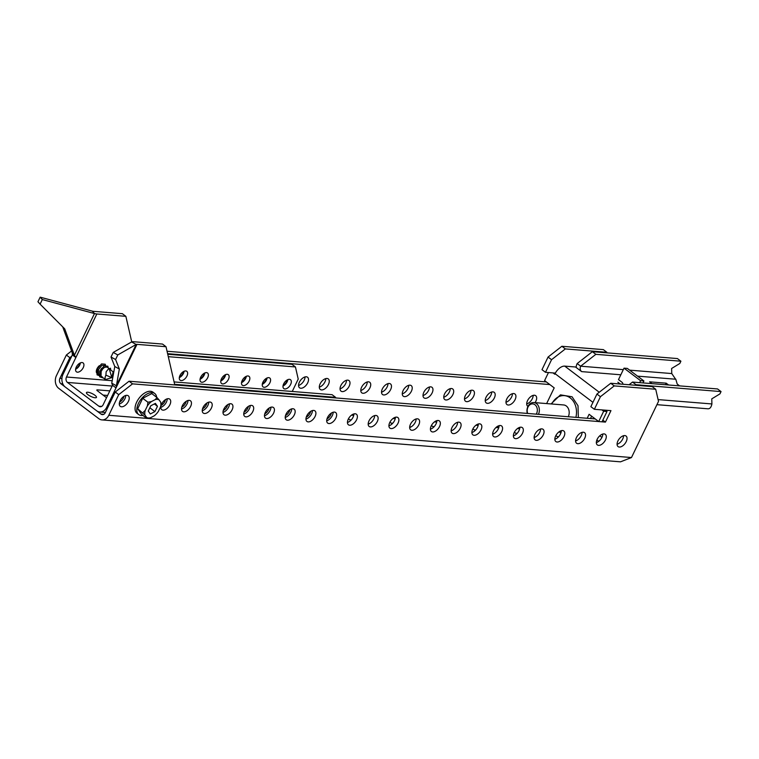 <?xml version="1.0" encoding="UTF-8"?>
<svg xmlns="http://www.w3.org/2000/svg" width="759" height="759" viewBox="0 0 759 759"><rect width="100%" height="100%" fill="white"/><g stroke="black" fill="none" stroke-linecap="round" stroke-linejoin="round"><path stroke-width="1.14" d="M121.506 406.786A6.622 3.729 127.1 0 0 127.882 402.365A6.622 3.729 127.1 0 0 128.262 395.781A6.622 3.729 127.1 0 0 127.019 395.325A6.622 3.729 127.1 0 0 120.653 399.746A6.622 3.729 127.1 0 0 120.264 406.34A6.622 3.729 127.1 0 0 121.506 406.786M119.286 404.016A6.622 3.729 127.1 0 0 125.757 395.458M80.075 363.03A6.622 3.729 -52.9 0 1 75.663 368.855M162.986 410.145A6.622 3.729 127.1 0 0 169.361 405.723A6.622 3.729 127.1 0 0 169.741 399.13A6.622 3.729 127.1 0 0 168.507 398.684A6.622 3.729 127.1 0 0 162.132 403.095A6.622 3.729 127.1 0 0 161.752 409.689A6.622 3.729 127.1 0 0 162.986 410.145M160.766 407.365A6.622 3.729 127.1 0 0 167.236 398.817M183.725 411.814A6.622 3.729 127.1 0 0 190.101 407.403A6.622 3.729 127.1 0 0 190.481 400.809A6.622 3.729 127.1 0 0 189.247 400.354A6.622 3.729 127.1 0 0 182.872 404.775A6.622 3.729 127.1 0 0 182.492 411.369A6.622 3.729 127.1 0 0 183.725 411.814M181.505 409.044A6.622 3.729 127.1 0 0 187.976 400.496M204.475 413.494A6.622 3.729 127.1 0 0 210.841 409.082A6.622 3.729 127.1 0 0 211.23 402.488A6.622 3.729 127.1 0 0 209.987 402.033A6.622 3.729 127.1 0 0 203.611 406.454A6.622 3.729 127.1 0 0 203.232 413.048A6.622 3.729 127.1 0 0 204.475 413.494M202.245 410.723A6.622 3.729 127.1 0 0 208.716 402.166M225.214 415.173A6.622 3.729 127.1 0 0 231.58 410.752A6.622 3.729 127.1 0 0 231.969 404.158A6.622 3.729 127.1 0 0 230.727 403.712A6.622 3.729 127.1 0 0 224.36 408.133A6.622 3.729 127.1 0 0 223.971 414.727A6.622 3.729 127.1 0 0 225.214 415.173M222.985 412.393A6.622 3.729 127.1 0 0 229.465 403.845M183.773 371.417A6.622 3.729 -52.9 0 1 179.371 377.242M245.954 416.852A6.622 3.729 127.1 0 0 252.33 412.431A6.622 3.729 127.1 0 0 252.709 405.837A6.622 3.729 127.1 0 0 251.466 405.391A6.622 3.729 127.1 0 0 245.1 409.803A6.622 3.729 127.1 0 0 244.711 416.397A6.622 3.729 127.1 0 0 245.954 416.852M243.734 414.072A6.622 3.729 127.1 0 0 250.204 405.524M204.522 373.096A6.622 3.729 -52.9 0 1 200.11 378.921M266.694 418.532A6.622 3.729 127.1 0 0 273.069 414.11A6.622 3.729 127.1 0 0 273.449 407.517A6.622 3.729 127.1 0 0 272.215 407.071A6.622 3.729 127.1 0 0 265.84 411.482A6.622 3.729 127.1 0 0 265.46 418.076A6.622 3.729 127.1 0 0 266.694 418.532M264.474 415.752A6.622 3.729 127.1 0 0 270.944 407.203M225.262 374.775A6.622 3.729 -52.9 0 1 220.85 380.601M287.433 420.201A6.622 3.729 127.1 0 0 293.809 415.79A6.622 3.729 127.1 0 0 294.188 409.196A6.622 3.729 127.1 0 0 292.955 408.74A6.622 3.729 127.1 0 0 286.579 413.162A6.622 3.729 127.1 0 0 286.2 419.755A6.622 3.729 127.1 0 0 287.433 420.201M285.213 417.431A6.622 3.729 127.1 0 0 291.684 408.873M246.001 376.445A6.622 3.729 -52.9 0 1 241.59 382.27M308.173 421.881A6.622 3.729 127.1 0 0 314.549 417.459A6.622 3.729 127.1 0 0 314.928 410.866A6.622 3.729 127.1 0 0 313.695 410.42A6.622 3.729 127.1 0 0 307.319 414.841A6.622 3.729 127.1 0 0 306.94 421.435A6.622 3.729 127.1 0 0 308.173 421.881M305.953 419.101A6.622 3.729 127.1 0 0 312.423 410.553M266.741 378.124A6.622 3.729 -52.9 0 1 262.329 383.95M328.922 423.56A6.622 3.729 127.1 0 0 335.288 419.139A6.622 3.729 127.1 0 0 335.677 412.545A6.622 3.729 127.1 0 0 334.434 412.099A6.622 3.729 127.1 0 0 328.059 416.52A6.622 3.729 127.1 0 0 327.679 423.105A6.622 3.729 127.1 0 0 328.922 423.56M326.693 420.78A6.622 3.729 127.1 0 0 333.163 412.232M287.481 379.804A6.622 3.729 -52.9 0 1 283.079 385.629M349.662 425.239A6.622 3.729 127.1 0 0 356.028 420.818A6.622 3.729 127.1 0 0 356.417 414.224A6.622 3.729 127.1 0 0 355.174 413.778A6.622 3.729 127.1 0 0 348.808 418.19A6.622 3.729 127.1 0 0 348.419 424.784A6.622 3.729 127.1 0 0 349.662 425.239M347.432 422.459A6.622 3.729 127.1 0 0 353.903 413.911M306.294 376.787A6.622 3.729 -52.9 0 1 307.537 377.232A6.622 3.729 -52.9 0 1 307.158 383.826A6.622 3.729 -52.9 0 1 300.782 388.247A6.622 3.729 -52.9 0 1 299.539 387.792A6.622 3.729 -52.9 0 1 299.928 381.208A6.622 3.729 -52.9 0 1 306.294 376.787M305.033 376.919A6.622 3.729 -52.9 0 1 298.562 385.468M370.401 426.909A6.622 3.729 127.1 0 0 376.777 422.497A6.622 3.729 127.1 0 0 377.157 415.904A6.622 3.729 127.1 0 0 375.914 415.448A6.622 3.729 127.1 0 0 369.548 419.869A6.622 3.729 127.1 0 0 369.159 426.463A6.622 3.729 127.1 0 0 370.401 426.909M368.181 424.139A6.622 3.729 127.1 0 0 374.652 415.59M327.034 378.466A6.622 3.729 -52.9 0 1 328.277 378.912A6.622 3.729 -52.9 0 1 327.897 385.506A6.622 3.729 -52.9 0 1 321.522 389.927A6.622 3.729 -52.9 0 1 320.289 389.471A6.622 3.729 -52.9 0 1 320.668 382.878A6.622 3.729 -52.9 0 1 327.034 378.466M325.772 378.599A6.622 3.729 -52.9 0 1 319.302 387.147M391.141 428.588A6.622 3.729 127.1 0 0 397.517 424.167A6.622 3.729 127.1 0 0 397.896 417.583A6.622 3.729 127.1 0 0 396.663 417.127A6.622 3.729 127.1 0 0 390.287 421.549A6.622 3.729 127.1 0 0 389.908 428.142A6.622 3.729 127.1 0 0 391.141 428.588M388.921 425.818A6.622 3.729 127.1 0 0 395.392 417.26M347.783 380.136A6.622 3.729 -52.9 0 1 349.017 380.591A6.622 3.729 -52.9 0 1 348.637 387.185A6.622 3.729 -52.9 0 1 342.262 391.597A6.622 3.729 -52.9 0 1 341.028 391.151A6.622 3.729 -52.9 0 1 341.408 384.557A6.622 3.729 -52.9 0 1 347.783 380.136M346.512 380.278A6.622 3.729 -52.9 0 1 340.041 388.826M411.881 430.268A6.622 3.729 127.1 0 0 418.256 425.846A6.622 3.729 127.1 0 0 418.636 419.253A6.622 3.729 127.1 0 0 417.403 418.807A6.622 3.729 127.1 0 0 411.027 423.228A6.622 3.729 127.1 0 0 410.647 429.822A6.622 3.729 127.1 0 0 411.881 430.268M409.661 427.488A6.622 3.729 127.1 0 0 416.131 418.94M368.523 381.815A6.622 3.729 -52.9 0 1 369.756 382.27A6.622 3.729 -52.9 0 1 369.377 388.855A6.622 3.729 -52.9 0 1 363.001 393.276A6.622 3.729 -52.9 0 1 361.768 392.83A6.622 3.729 -52.9 0 1 362.147 386.236A6.622 3.729 -52.9 0 1 368.523 381.815M367.252 381.948A6.622 3.729 -52.9 0 1 360.781 390.506M432.621 431.947A6.622 3.729 127.1 0 0 438.996 427.526A6.622 3.729 127.1 0 0 439.376 420.932A6.622 3.729 127.1 0 0 438.142 420.486A6.622 3.729 127.1 0 0 431.767 424.898A6.622 3.729 127.1 0 0 431.387 431.492A6.622 3.729 127.1 0 0 432.621 431.947M430.4 429.167A6.622 3.729 127.1 0 0 436.871 420.619M389.263 383.494A6.622 3.729 -52.9 0 1 390.506 383.94A6.622 3.729 -52.9 0 1 390.117 390.534A6.622 3.729 -52.9 0 1 383.75 394.955A6.622 3.729 -52.9 0 1 382.508 394.509A6.622 3.729 -52.9 0 1 382.887 387.915A6.622 3.729 -52.9 0 1 389.263 383.494M387.991 383.627A6.622 3.729 -52.9 0 1 381.521 392.175M453.37 433.617A6.622 3.729 127.1 0 0 459.736 429.205A6.622 3.729 127.1 0 0 460.125 422.611A6.622 3.729 127.1 0 0 458.882 422.156A6.622 3.729 127.1 0 0 452.506 426.577A6.622 3.729 127.1 0 0 452.127 433.171A6.622 3.729 127.1 0 0 453.37 433.617M451.14 430.846A6.622 3.729 127.1 0 0 457.611 422.298M410.002 385.174A6.622 3.729 -52.9 0 1 411.245 385.619A6.622 3.729 -52.9 0 1 410.856 392.213A6.622 3.729 -52.9 0 1 404.49 396.634A6.622 3.729 -52.9 0 1 403.247 396.179A6.622 3.729 -52.9 0 1 403.636 389.585A6.622 3.729 -52.9 0 1 410.002 385.174M408.731 385.306A6.622 3.729 -52.9 0 1 402.261 393.855M474.109 435.296A6.622 3.729 127.1 0 0 480.475 430.884A6.622 3.729 127.1 0 0 480.864 424.29A6.622 3.729 127.1 0 0 479.622 423.835A6.622 3.729 127.1 0 0 473.255 428.256A6.622 3.729 127.1 0 0 472.866 434.85A6.622 3.729 127.1 0 0 474.109 435.296M471.88 432.526A6.622 3.729 127.1 0 0 478.35 423.968M430.742 386.843A6.622 3.729 -52.9 0 1 431.985 387.299A6.622 3.729 -52.9 0 1 431.605 393.893A6.622 3.729 -52.9 0 1 425.23 398.304A6.622 3.729 -52.9 0 1 423.987 397.858A6.622 3.729 -52.9 0 1 424.376 391.264A6.622 3.729 -52.9 0 1 430.742 386.843M429.48 386.986A6.622 3.729 -52.9 0 1 423.01 395.534M494.849 436.975A6.622 3.729 127.1 0 0 501.225 432.554A6.622 3.729 127.1 0 0 501.604 425.96A6.622 3.729 127.1 0 0 500.361 425.514A6.622 3.729 127.1 0 0 493.995 429.936A6.622 3.729 127.1 0 0 493.606 436.529A6.622 3.729 127.1 0 0 494.849 436.975M492.629 434.195A6.622 3.729 127.1 0 0 499.099 425.647M451.482 388.523A6.622 3.729 -52.9 0 1 452.725 388.978A6.622 3.729 -52.9 0 1 452.345 395.572A6.622 3.729 -52.9 0 1 445.969 399.984A6.622 3.729 -52.9 0 1 444.736 399.538A6.622 3.729 -52.9 0 1 445.116 392.944A6.622 3.729 -52.9 0 1 451.482 388.523M450.22 388.655A6.622 3.729 -52.9 0 1 443.749 397.213M515.589 438.655A6.622 3.729 127.1 0 0 521.964 434.233A6.622 3.729 127.1 0 0 522.344 427.64A6.622 3.729 127.1 0 0 521.101 427.194A6.622 3.729 127.1 0 0 514.735 431.605A6.622 3.729 127.1 0 0 514.355 438.199A6.622 3.729 127.1 0 0 515.589 438.655M513.369 435.875A6.622 3.729 127.1 0 0 519.839 427.326M472.231 390.202A6.622 3.729 -52.9 0 1 473.464 390.648A6.622 3.729 -52.9 0 1 473.085 397.242A6.622 3.729 -52.9 0 1 466.709 401.663A6.622 3.729 -52.9 0 1 465.476 401.217A6.622 3.729 -52.9 0 1 465.855 394.623A6.622 3.729 -52.9 0 1 472.231 390.202M470.959 390.335A6.622 3.729 -52.9 0 1 464.489 398.883M536.328 440.334A6.622 3.729 127.1 0 0 542.704 435.913A6.622 3.729 127.1 0 0 543.083 429.319A6.622 3.729 127.1 0 0 541.85 428.873A6.622 3.729 127.1 0 0 535.474 433.285A6.622 3.729 127.1 0 0 535.095 439.878A6.622 3.729 127.1 0 0 536.328 440.334M534.108 437.554A6.622 3.729 127.1 0 0 540.579 429.006M492.971 391.881A6.622 3.729 -52.9 0 1 494.204 392.327A6.622 3.729 -52.9 0 1 493.824 398.921A6.622 3.729 -52.9 0 1 487.449 403.342A6.622 3.729 -52.9 0 1 486.215 402.887A6.622 3.729 -52.9 0 1 486.595 396.293A6.622 3.729 -52.9 0 1 492.971 391.881M491.699 392.014A6.622 3.729 -52.9 0 1 485.229 400.562M557.068 442.004A6.622 3.729 127.1 0 0 563.444 437.592A6.622 3.729 127.1 0 0 563.823 430.998A6.622 3.729 127.1 0 0 562.59 430.543A6.622 3.729 127.1 0 0 556.214 434.964A6.622 3.729 127.1 0 0 555.835 441.558A6.622 3.729 127.1 0 0 557.068 442.004M554.848 439.233A6.622 3.729 127.1 0 0 561.318 430.676M513.71 393.56A6.622 3.729 -52.9 0 1 514.953 394.006A6.622 3.729 -52.9 0 1 514.564 400.6A6.622 3.729 -52.9 0 1 508.198 405.021A6.622 3.729 -52.9 0 1 506.955 404.566A6.622 3.729 -52.9 0 1 507.335 397.972A6.622 3.729 -52.9 0 1 513.71 393.56M512.439 393.693A6.622 3.729 -52.9 0 1 505.968 402.242M619.297 447.042A6.622 3.729 127.1 0 0 625.672 442.62A6.622 3.729 127.1 0 0 626.052 436.027A6.622 3.729 127.1 0 0 624.809 435.581A6.622 3.729 127.1 0 0 618.443 439.992A6.622 3.729 127.1 0 0 618.054 446.586A6.622 3.729 127.1 0 0 619.297 447.042M617.076 444.262A6.622 3.729 127.1 0 0 623.547 435.713M577.817 443.683A6.622 3.729 127.1 0 0 584.183 439.262A6.622 3.729 127.1 0 0 584.572 432.668A6.622 3.729 127.1 0 0 583.329 432.222A6.622 3.729 127.1 0 0 576.954 436.643A6.622 3.729 127.1 0 0 576.574 443.237A6.622 3.729 127.1 0 0 577.817 443.683M575.588 440.903A6.622 3.729 127.1 0 0 582.058 432.355M527.96 406.416A6.622 3.729 -52.9 0 1 527.695 406.245A6.622 3.729 -52.9 0 1 528.074 399.651A6.622 3.729 -52.9 0 1 534.45 395.23A6.622 3.729 -52.9 0 1 535.693 395.686A6.622 3.729 -52.9 0 1 535.067 402.649M533.179 395.363A6.622 3.729 -52.9 0 1 526.708 403.921M598.557 445.362A6.622 3.729 127.1 0 0 604.923 440.941A6.622 3.729 127.1 0 0 605.312 434.347A6.622 3.729 127.1 0 0 604.069 433.901A6.622 3.729 127.1 0 0 597.703 438.322A6.622 3.729 127.1 0 0 597.314 444.907A6.622 3.729 127.1 0 0 598.557 445.362M596.327 442.582A6.622 3.729 127.1 0 0 602.798 434.034M167.056 351.256L546.347 381.929M167.606 353.666L549.839 384.566M349.766 419.803L351.227 419.917M391.246 423.152L392.716 423.275M432.725 426.511L434.195 426.624M474.214 429.86L475.675 429.983M515.693 433.218L517.164 433.342M557.172 436.577L558.643 436.691M118.727 394.652L115.235 392.014L129.049 381.227L132.54 383.864L118.727 394.652L108.793 415.287A9.269 7.21 94.6 0 1 101.943 419.907A9.269 7.21 94.6 0 1 98.822 418.683L58.68 388.304A9.269 7.21 94.6 0 1 56.432 375.658L66.356 355.022L71.564 350.962M497.79 426.188A5.56 1.556 -154.3 0 1 498.179 427.279A5.56 1.556 -154.3 0 1 495.978 427.507M103.072 395.088L107.626 395.458L103.072 395.088M351.483 415.182L353.732 415.363M368.257 423.142L369.111 423.788M350.677 420.495L348.447 418.807M392.963 418.532L395.221 418.712M409.737 426.501L410.591 427.146M392.156 423.845L389.936 422.165M434.452 421.89L436.7 422.07M451.226 429.85L452.079 430.495M433.636 427.203L431.416 425.514M475.931 425.239L478.179 425.419M492.705 433.209L493.559 433.854M475.125 430.552L472.895 428.873M517.41 428.598L519.668 428.778M534.184 436.558L535.038 437.203M516.604 433.911L514.384 432.222M558.899 431.947L559.402 431.985M575.673 439.916L576.527 440.562M558.083 437.26L555.863 435.581M115.235 392.014L105.302 412.64A3.975 3.093 94.6 0 1 102.37 414.623A3.975 3.093 94.6 0 1 101.032 414.101L60.881 383.712A3.975 3.093 94.6 0 1 59.923 378.295L69.847 357.669L66.356 355.022M101.943 419.907L620.511 461.833L631.479 457.544L658.508 401.388L655.719 389.253L614.24 385.904L600.426 396.691L594.363 409.3L610.957 410.638L605.435 422.099L132.54 383.864M129.049 381.227L595.217 418.921M602.836 420.135L605.435 422.099M606.365 410.268L606.099 410.837M600.426 396.691L596.935 394.054L590.872 406.663L594.363 409.3M596.935 394.054L610.748 383.257L614.24 385.904M655.719 389.253L652.228 386.616L610.748 383.257M621.991 382.261L618.5 379.614L624.021 368.153L627.332 368.419L643.917 380.971L642.987 382.916M624.021 368.153L640.605 380.705L639.666 382.65M622.949 384.244A2.647 2.059 -85.4 0 0 622.333 382.574M606.982 352.869L606.849 352.271L565.36 348.912L551.546 359.7L548.055 357.062L541.992 369.671L545.484 372.308L555.351 373.105M548.055 357.062L561.869 346.275L565.36 348.912M606.849 352.271L603.358 349.624L561.869 346.275M71.754 356.18L69.847 357.669M551.546 359.7L545.484 372.308M640.605 380.705L643.917 380.971M119.58 402.09A5.56 3.131 127.1 0 0 123.992 396.264M82.067 362.555A5.56 3.131 -52.9 0 1 83.11 362.935A5.56 3.131 -52.9 0 1 82.788 368.476A5.56 3.131 -52.9 0 1 77.437 372.185A5.56 3.131 -52.9 0 1 76.393 371.806A5.56 3.131 -52.9 0 1 76.716 366.265A5.56 3.131 -52.9 0 1 82.067 362.555M80.407 362.878A5.56 3.131 -52.9 0 1 75.606 369.225M161.06 405.448A5.56 3.131 127.1 0 0 165.471 399.623M181.799 407.128A5.56 3.131 127.1 0 0 186.211 401.302M202.549 408.797A5.56 3.131 127.1 0 0 206.951 402.972M223.288 410.477A5.56 3.131 127.1 0 0 227.691 404.651M185.775 370.942A5.56 3.131 -52.9 0 1 186.809 371.322A5.56 3.131 -52.9 0 1 186.496 376.862A5.56 3.131 -52.9 0 1 181.135 380.572A5.56 3.131 -52.9 0 1 180.101 380.193A5.56 3.131 -52.9 0 1 180.424 374.652A5.56 3.131 -52.9 0 1 185.775 370.942M184.114 371.265A5.56 3.131 -52.9 0 1 179.314 377.612M244.028 412.156A5.56 3.131 127.1 0 0 248.44 406.331M206.514 372.622A5.56 3.131 -52.9 0 1 207.558 373.001A5.56 3.131 -52.9 0 1 207.235 378.532A5.56 3.131 -52.9 0 1 201.885 382.242A5.56 3.131 -52.9 0 1 200.841 381.872A5.56 3.131 -52.9 0 1 201.163 376.331A5.56 3.131 -52.9 0 1 206.514 372.622M204.854 372.935A5.56 3.131 -52.9 0 1 200.053 379.282M264.768 413.835A5.56 3.131 127.1 0 0 269.179 408.01M227.254 374.291A5.56 3.131 -52.9 0 1 228.298 374.671A5.56 3.131 -52.9 0 1 227.975 380.212A5.56 3.131 -52.9 0 1 222.624 383.921A5.56 3.131 -52.9 0 1 221.581 383.542A5.56 3.131 -52.9 0 1 221.903 378.01A5.56 3.131 -52.9 0 1 227.254 374.291M225.594 374.614A5.56 3.131 -52.9 0 1 220.793 380.961M285.507 415.515A5.56 3.131 127.1 0 0 289.919 409.68M247.994 375.971A5.56 3.131 -52.9 0 1 249.037 376.35A5.56 3.131 -52.9 0 1 248.715 381.891A5.56 3.131 -52.9 0 1 243.364 385.6A5.56 3.131 -52.9 0 1 242.32 385.221A5.56 3.131 -52.9 0 1 242.643 379.68A5.56 3.131 -52.9 0 1 247.994 375.971M246.333 376.293A5.56 3.131 -52.9 0 1 241.533 382.64M306.247 417.184A5.56 3.131 127.1 0 0 310.659 411.359M268.733 377.65A5.56 3.131 -52.9 0 1 269.777 378.029A5.56 3.131 -52.9 0 1 269.454 383.57A5.56 3.131 -52.9 0 1 264.104 387.28A5.56 3.131 -52.9 0 1 263.06 386.9A5.56 3.131 -52.9 0 1 263.382 381.36A5.56 3.131 -52.9 0 1 268.733 377.65M267.073 377.973A5.56 3.131 -52.9 0 1 262.272 384.32M326.996 418.864A5.56 3.131 127.1 0 0 331.398 413.038M289.483 379.329A5.56 3.131 -52.9 0 1 290.517 379.709A5.56 3.131 -52.9 0 1 290.194 385.24A5.56 3.131 -52.9 0 1 284.843 388.959A5.56 3.131 -52.9 0 1 283.809 388.58A5.56 3.131 -52.9 0 1 284.122 383.039A5.56 3.131 -52.9 0 1 289.483 379.329M287.822 379.652A5.56 3.131 -52.9 0 1 283.012 385.989M87.978 394.708A5.56 1.556 -154.3 0 1 86.45 392.583A5.56 1.556 -154.3 0 1 89.78 392.65A5.56 1.556 -154.3 0 1 94.941 395.278A5.56 1.556 -154.3 0 1 96.469 397.403A5.56 1.556 -154.3 0 1 93.139 397.337A5.56 1.556 -154.3 0 1 87.978 394.708M131.724 341.892L125.861 316.323L122.37 313.685L93.338 311.332A3.975 1.11 25.7 0 1 92.323 311.143L40.161 297.167L37.95 301.75L40.094 304.141L42.305 299.558L40.161 297.167M125.861 316.323L96.829 313.979L66.488 377.014A3.975 3.093 -85.4 0 0 67.456 382.432L98.879 406.217A3.975 3.093 -85.4 0 0 100.207 406.739A3.975 3.093 -85.4 0 0 103.148 404.756L112.522 385.268L116.013 387.915L106.639 407.403L107.787 407.488M98.177 373.864A5.56 3.131 -52.9 0 1 97.598 373.732M98.993 366.293L97.513 368.779L97.456 373.532L98.034 374.168L97.133 373.485A5.56 3.131 -52.9 0 1 99.363 365.686M292.253 391.473L298.221 379.083L295.441 366.948L291.949 364.311L167.748 354.263M168.299 356.673L295.441 366.948M335.725 397.934L335.582 397.337L174.636 384.32L166.012 346.711L162.521 344.064L133.489 341.721A9.269 2.59 25.7 0 0 131.601 341.958L113.224 352.432L111.013 357.015L115.586 359.529L119.353 369.016L116.013 387.915L136.981 344.358A3.975 1.11 25.7 0 0 136.174 344.463L117.787 354.937L115.586 359.529M166.012 346.711L136.981 344.358M174.086 381.919L332.091 394.689L335.582 397.337M40.094 304.141L64.714 328.856L74.401 355.24L75.862 357.527L72.371 354.889L62.997 374.377A9.269 7.21 -85.4 0 0 65.246 387.014L96.668 410.799A9.269 7.21 -85.4 0 0 99.78 412.014A9.269 7.21 -85.4 0 0 106.639 407.403M106.535 397.716L97.427 390.819A2.116 0.588 -154.3 0 1 96.839 390.003A2.116 0.588 -154.3 0 1 97.351 389.87L109.827 390.876M131.601 341.958L136.174 344.463L116.317 385.705L111.753 383.2L112.522 385.268M111.753 383.2L114.789 366.512L111.013 357.015M114.789 366.512L119.353 369.016M113.224 352.432L117.787 354.937M92.323 311.143L94.477 313.543A9.269 2.59 25.7 0 0 96.829 313.979M72.371 354.889L72.257 352.85L62.712 326.835M42.305 299.558L94.477 313.543L74.401 355.24L72.257 352.85M553.036 372.925L554.791 374.244L555.066 373.675A9.269 5.218 -52.9 0 1 564.734 366.123L575.521 366.995L581.631 371.616L620.824 374.785M651.99 383.646L649.59 381.834L666.184 383.172L668.584 384.984M620.264 384.026L617.864 382.213M637.532 376.141L675.795 379.234L677.208 384.063L679.609 385.876M548.463 372.555L544.592 380.601L554.193 387.868L546.632 403.579M587.191 418.266L589.107 414.291L598.709 421.558L603.671 411.236L601.915 409.907M590.511 418.532L591.631 416.198M559.117 431.776L560.854 433.095M598.709 421.558L602.02 421.824L606.991 411.511L605.236 410.183M606.991 411.511L603.671 411.236M666.184 383.172L665.434 384.737M675.795 379.234A3.975 3.093 94.6 0 1 674.846 378.086L671.762 373.561L671.62 368.476L679.798 363.495L680.899 361.208L677.408 358.561L592.371 351.683L595.862 354.33L580.663 366.199L577.172 363.552A9.269 7.21 -85.4 0 0 576.109 367.441M623.3 369.642L580.663 366.199A3.975 3.093 -85.4 0 0 581.631 371.616M680.899 361.208L595.862 354.33M577.172 363.552L592.371 351.683M629.097 384.747L632.522 382.071L636.014 384.709L721.05 391.587L719.949 393.883L711.762 398.864L711.914 403.949C711.221 407.279 709.902 408.892 707.938 408.797L656.924 404.67M632.522 382.071L717.559 388.95L721.05 391.587M636.014 384.709L635.33 385.249M142.939 415.429A13.245 7.457 -52.9 0 1 138.755 414.613L137.009 413.294A13.245 7.457 -52.9 0 1 136.705 402.061A13.245 7.457 -52.9 0 1 152.995 392.175L154.741 393.494A13.245 7.457 -52.9 0 1 156.667 397.289M138.755 414.613A13.245 7.457 -52.9 0 1 138.451 403.38A13.245 7.457 -52.9 0 1 154.741 393.494M150.31 413.968L154.902 411.596L157.455 406.302L155.405 403.39L150.813 405.761L148.271 411.055L150.31 413.968M158.375 411.369A10.759 6.053 -52.9 0 1 154.238 415.818L150.491 417.754A10.759 6.053 -52.9 0 1 146.648 417.45L144.978 415.069A10.759 6.053 -52.9 0 1 145.263 410.315L147.35 405.989A10.759 6.053 -52.9 0 1 151.477 401.549L155.234 399.604A10.759 6.053 -52.9 0 1 159.077 399.908L160.747 402.289A10.759 6.053 -52.9 0 1 160.908 404.889A10.759 6.053 -52.9 0 1 160.453 407.042L158.375 411.369M155.234 399.604L157.018 397.564L151.781 393.598L142.711 398.295L137.683 408.75L141.715 414.509L146.952 418.475L146.648 417.45M150.491 417.754L146.952 418.475M160.747 402.289L160.936 404.556M157.018 397.564L159.077 399.908M147.35 405.989L147.948 402.261L142.711 398.295M147.948 402.261L151.477 401.549M144.978 415.069L137.683 408.75M142.92 412.716L145.263 410.315M154.333 403.94L157.455 406.302M149.855 407.773L154.902 411.596M103.243 377.916L102.569 377.574A5.56 3.131 127.1 0 1 102.37 377.451A5.56 3.131 127.1 0 1 101.886 376.881L105.425 379.566A5.56 3.131 -52.9 0 1 105.909 375.164L106.156 371.72L108.888 368.447L109.571 369.13A5.56 3.131 127.1 0 0 109.087 368.57A5.56 3.131 127.1 0 0 108.888 368.447M102.37 377.451L101.08 376.274L101.137 371.521L102.617 369.035L104.543 367.318L107.066 367.043L109.087 368.57M101.611 368.276L100.131 370.762L100.074 375.515L101.213 376.464M100.71 375.458L99.979 375.363M100.653 376.141L98.461 374.291L98.518 369.538L101.924 365.335L105.008 365.487M98.034 374.168L98.594 374.481M99.704 374.69L100.567 374.604M98.091 373.475L97.361 373.381M97.086 372.707L97.949 372.622M110.729 370.012L110.491 368.21L110.074 369.519L113.119 371.815A5.56 3.131 -52.9 0 1 112.636 376.217L112.645 376.17M105.52 365.335L105.254 364.244L101.535 363.903L97.218 369.035L97.038 374.832L100.634 376.132M108.129 367.849L107.873 366.227L104.154 365.885L99.837 371.009L99.657 376.815L103.442 378.067M109.23 368.694L110.491 368.21M113.119 371.815L111.839 377.631L109.391 369.32M102.569 377.574L102.067 376.701M112.636 376.217L111.839 377.631L105.425 379.566M105.909 375.164L111.839 377.631M536.281 414.148A6.508 5.066 -85.4 0 0 537.078 408.105A6.508 5.066 -85.4 0 0 530.664 404.31A6.508 5.066 -85.4 0 0 527.429 412.678A6.508 5.066 -85.4 0 0 527.685 413.456M527.315 413.427A7.951 6.186 94.6 0 1 527.268 413.257A7.951 6.186 94.6 0 1 533.795 402.545A7.951 6.186 94.6 0 1 539.042 407.678A7.951 6.186 94.6 0 1 538.444 414.329M568.292 416.738A7.951 6.186 -85.4 0 0 566.318 406.008A7.951 6.186 -85.4 0 0 563.652 404.955L533.795 402.545M596.868 439.973L598.699 441.358M60.881 383.712L62.817 383.874M101.032 414.101L103.765 414.319M108.793 415.287L146.81 418.361M147.426 418.408L631.479 457.544M601.925 437.421L599.781 435.808M59.923 378.295L61.915 378.456M66.488 377.014L112.209 380.714M98.879 406.217L101.611 406.435M67.456 382.432L112.152 386.046M97.351 389.87L97.057 390.496M564.734 366.123L599.249 392.242M555.066 373.675L592.95 402.346M671.762 373.561L629.628 370.155M711.914 403.949L658.091 399.595M551.727 403.997A17.305 13.463 94.6 0 1 570.218 397.906A17.305 13.463 94.6 0 1 575.891 417.355M105.387 412.469L99.78 412.014M160.908 404.889L160.993 404.025M559.962 431.245L561.262 431.548M578.339 417.554L578.007 405.752L572.068 396.786L560.446 394.86L551.062 403.94"/></g></svg>
